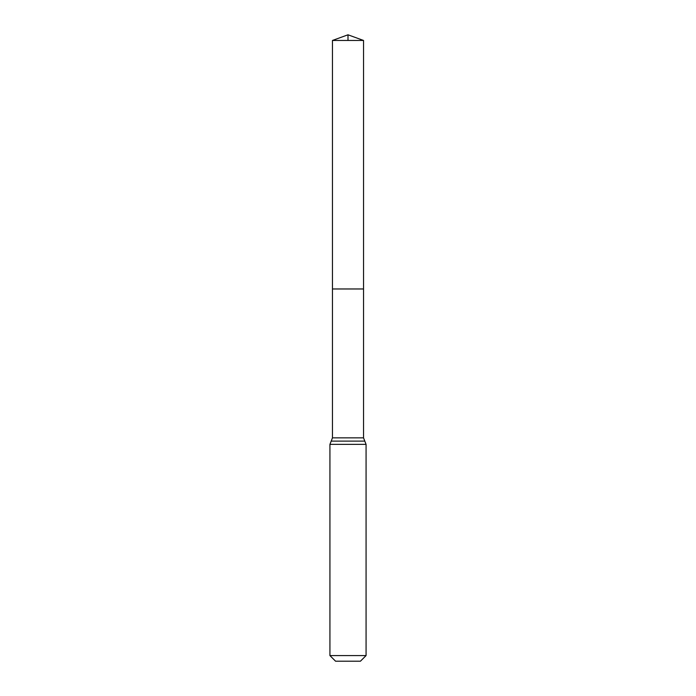 <?xml version="1.0" encoding="UTF-8"?>
<svg xmlns="http://www.w3.org/2000/svg" width="696" height="696" viewBox="0 0 696 696"><rect width="100%" height="100%" fill="white"/><g stroke="black" fill="none" stroke-linecap="round" stroke-linejoin="round"><path stroke-width="1.04" d="M332.462 437.854L332.462 288.97L363.538 288.97L332.462 288.97L332.462 40.455L363.538 40.455L363.538 437.854L332.462 437.854L331.2 441.116L364.8 441.116L363.538 437.854M329.93 655.571L366.07 655.571L360.441 661.2L335.559 661.2L329.93 655.571L329.93 444.37L331.2 441.116M332.462 40.455L348 34.8L363.538 40.455M348 40.455L348 34.8L332.462 40.455L332.462 288.97M329.93 444.37L366.07 444.37L364.8 441.116M366.07 655.571L366.07 444.37"/></g></svg>
